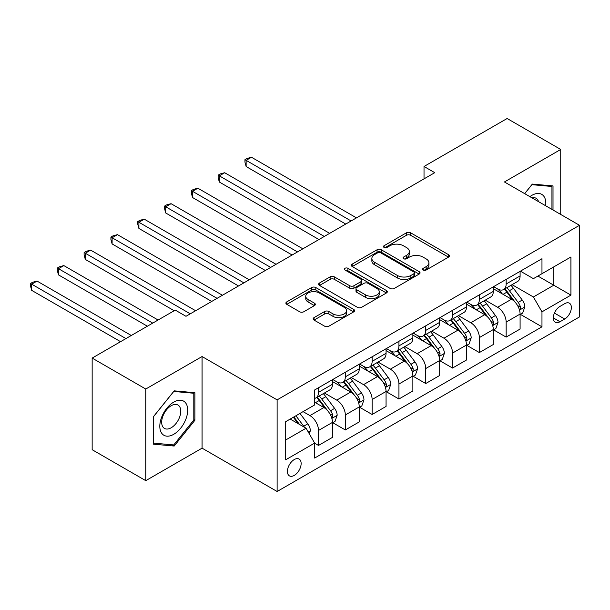 <?xml version="1.0" encoding="UTF-8"?>
<svg xmlns="http://www.w3.org/2000/svg" width="610" height="610" viewBox="0 0 610 610"><rect width="100%" height="100%" fill="white"/><g stroke="black" fill="none" stroke-linecap="round" stroke-linejoin="round"><path stroke-width="0.91" d="M423.226 270.024A2.082 1.205 0 0 0 426.169 270.024L448.533 257.115A2.974 1.716 0 0 0 449.41 255.903A2.974 1.716 0 0 0 448.533 254.683L410.644 232.806A2.974 1.716 0 0 0 406.435 232.806L384.071 245.723A2.082 1.205 0 0 0 383.461 246.57A2.082 1.205 0 0 0 384.071 247.424A2.082 1.205 0 0 0 387.014 247.424L389.912 245.754A9.524 5.498 0 0 1 403.385 245.754L406.542 247.576A9.524 5.498 0 0 1 409.333 251.465A9.524 5.498 0 0 1 406.542 255.354L403.645 257.023A2.082 1.205 0 0 0 403.035 257.877A2.082 1.205 0 0 0 403.645 258.724A2.082 1.205 0 0 0 406.595 258.724L409.485 257.054A9.524 5.498 0 0 1 422.959 257.054L426.115 258.876A9.524 5.498 0 0 1 428.906 262.765A9.524 5.498 0 0 1 426.115 266.654L423.226 268.324A2.082 1.205 0 0 0 422.616 269.178A2.082 1.205 0 0 0 423.226 270.024L423.226 268.324M294.279 475.396A9.707 5.604 120 0 0 300.616 466.848A9.707 5.604 120 0 0 299.129 459.071A9.707 5.604 120 0 0 294.279 459.551A9.707 5.604 120 0 0 287.935 468.106A9.707 5.604 120 0 0 289.422 475.876A9.707 5.604 120 0 0 294.279 475.396M314.028 317.635A2.974 1.716 0 0 0 313.159 318.855A2.974 1.716 0 0 0 314.028 320.067L324.657 326.205A2.974 1.716 0 0 0 328.866 326.205L353.708 311.862A2.974 1.716 0 0 0 354.578 310.65A2.974 1.716 0 0 0 353.708 309.43L315.82 287.562A2.974 1.716 0 0 0 311.603 287.562L286.769 301.897A2.974 1.716 0 0 0 285.892 303.117A2.974 1.716 0 0 0 286.769 304.329L299.609 311.74A2.974 1.716 0 0 0 303.818 311.74L314.447 305.602A2.974 1.716 0 0 0 315.317 304.39A2.974 1.716 0 0 0 314.447 303.178L308.08 299.495A7.96 4.598 0 0 1 305.747 296.246A7.96 4.598 0 0 1 310.665 291.999A7.96 4.598 0 0 1 319.343 292.998L344.284 307.394A7.96 4.598 0 0 1 346.617 310.65A7.96 4.598 0 0 1 341.707 314.897A7.96 4.598 0 0 1 333.022 313.898L328.866 311.496A2.974 1.716 0 0 0 324.657 311.496L314.028 317.635L314.028 320.067M202.062 356.537L145.767 389.035L92.156 358.085L92.156 449.707L145.767 480.657L202.062 448.159L277.123 491.492L277.123 399.87L202.062 356.537L202.062 448.159M560.735 214.461L560.735 149.458L504.439 181.963L579.5 225.296L277.123 399.87M560.735 149.458L507.123 118.508L424.019 166.484L424.019 178.867M92.156 358.085L175.253 310.109L185.981 316.3L434.747 172.676L424.019 166.484M390.125 288.408A2.974 1.716 0 0 0 394.334 288.408L419.169 274.065A2.974 1.716 0 0 0 420.046 272.853A2.974 1.716 0 0 0 419.169 271.641L381.281 249.764A2.974 1.716 0 0 0 377.071 249.764L352.229 264.099A2.974 1.716 0 0 0 351.36 265.319A2.974 1.716 0 0 0 352.229 266.532L390.125 288.408M345.801 270.474A2.082 1.205 0 0 1 347.921 270.771L347.921 268.293L386.443 290.535A2.974 1.716 0 0 1 387.312 291.748A2.974 1.716 0 0 1 386.443 292.968L361.6 307.31A2.974 1.716 0 0 1 357.391 307.31L319.503 285.434L319.503 283.002A2.974 1.716 0 0 0 318.626 284.214A2.974 1.716 0 0 0 319.503 285.434M319.503 283.002L330.132 276.864A2.974 1.716 0 0 1 334.341 276.864L349.705 285.732A2.974 1.716 0 0 0 353.914 285.732L360.967 281.66A2.974 1.716 0 0 0 361.837 280.447A2.974 1.716 0 0 0 360.967 279.235L344.97 269.994A2.082 1.205 0 0 1 344.36 269.147A2.082 1.205 0 0 1 345.649 268.034A2.082 1.205 0 0 1 347.921 268.293M564.7 303.666L559.988 306.395A9.402 5.429 120 0 0 553.842 314.676A9.402 5.429 120 0 0 555.283 322.21A9.402 5.429 120 0 0 559.988 321.744L564.7 319.022A9.402 5.429 120 0 0 570.846 310.734A9.402 5.429 120 0 0 569.404 303.2A9.402 5.429 120 0 0 564.7 303.666M277.123 491.492L579.5 316.918L579.5 225.296M520.421 271.168L533.392 278.656L541.97 273.707L541.97 258.724L314.653 389.965L314.653 404.949L285.701 421.662L285.701 459.795L314.653 443.081L314.653 458.064L541.97 326.823L541.97 311.84L533.392 296.986L512.072 284.672M541.97 273.707L570.922 256.993L570.922 295.126L541.97 311.84M145.767 389.035L145.767 480.657M537.898 276.055L553.766 285.221L553.766 266.898L570.922 256.993M533.392 296.986L553.766 285.221L570.922 295.126M285.701 439.985L306.075 428.228L290.2 419.062M314.653 443.211L318.512 445.437L318.512 430.454A12.131 7.007 -120 0 0 309.933 415.593L303.071 411.636M318.512 445.437L332.45 437.385L332.45 422.41A12.131 7.007 -120 0 0 323.872 407.549L314.653 402.226M332.77 422.715L345.321 429.958L345.321 414.975A12.131 7.007 -120 0 0 336.743 400.122L324.421 393.008M345.321 429.958L359.26 421.914L359.26 406.931A12.131 7.007 -120 0 0 350.681 392.07L332.45 381.547M359.58 407.236L372.123 414.48L372.123 399.504A12.131 7.007 -120 0 0 363.545 384.643L351.23 377.529M372.123 414.48L386.061 406.435L386.061 391.452A12.131 7.007 -120 0 0 377.483 376.599L359.26 366.069M386.382 391.765L398.932 399.009L398.932 384.025A12.131 7.007 -120 0 0 390.354 369.164L378.032 362.058M398.932 399.009L412.871 390.957L412.871 375.973A12.131 7.007 -120 0 0 404.293 361.12L386.061 350.597M413.191 376.286L425.734 383.53L425.734 368.547A12.131 7.007 -120 0 0 417.156 353.693L404.842 346.579M425.734 383.53L439.68 375.478L439.68 360.502A12.131 7.007 -120 0 0 431.102 345.641L412.871 335.119M440.001 360.807L452.544 368.051L452.544 353.068A12.131 7.007 -120 0 0 443.966 338.214L431.651 331.1M452.544 368.051L466.482 360.007L466.482 345.024A12.131 7.007 -120 0 0 457.904 330.162L439.68 319.64M466.803 345.336L479.353 352.572L479.353 337.597A12.131 7.007 -120 0 0 470.775 322.736L458.453 315.629M479.353 352.572L493.292 344.528L493.292 329.545A12.131 7.007 -120 0 0 484.714 314.691L466.482 304.161M493.612 329.858L506.155 337.101L506.155 322.118A12.131 7.007 -120 0 0 497.577 307.257L485.263 300.15M506.155 337.101L520.094 329.049L520.094 314.066A12.131 7.007 -120 0 0 511.515 299.213L493.292 288.69M493.612 286.647L497.577 288.934A12.131 7.007 -120 0 0 503.646 289.536A12.131 7.007 -120 0 0 506.155 283.986L506.155 279.403M466.803 302.118L470.775 304.413A12.131 7.007 -120 0 0 476.837 305.015A12.131 7.007 -120 0 0 479.353 299.457L479.353 294.874M440.001 317.596L443.966 319.892A12.131 7.007 -120 0 0 450.028 320.486A12.131 7.007 -120 0 0 452.544 314.935L452.544 310.353M413.191 333.075L417.156 335.363A12.131 7.007 -120 0 0 423.226 335.965A12.131 7.007 -120 0 0 425.734 330.414L425.734 325.831M386.382 348.554L390.354 350.841A12.131 7.007 -120 0 0 396.416 351.444A12.131 7.007 -120 0 0 398.932 345.893L398.932 341.31M359.58 364.025L363.545 366.32A12.131 7.007 -120 0 0 369.614 366.923A12.131 7.007 -120 0 0 372.123 361.364L372.123 356.781M332.77 379.504L336.743 381.791A12.131 7.007 -120 0 0 342.805 382.394A12.131 7.007 -120 0 0 345.321 376.843L345.321 372.26M520.421 314.379L541.97 326.823M503.646 289.536L517.585 281.485A12.131 7.007 -120 0 0 520.094 275.933L520.094 271.351M476.837 305.015L490.775 296.963A12.131 7.007 -120 0 0 493.292 291.412L493.292 286.83M450.028 320.486L463.974 312.442A12.131 7.007 -120 0 0 466.482 306.891L466.482 302.308M423.226 335.965L437.164 327.921A12.131 7.007 -120 0 0 439.68 322.362L439.68 317.779M396.416 351.444L410.355 343.392A12.131 7.007 -120 0 0 412.871 337.841L412.871 333.258M369.614 366.923L383.553 358.871A12.131 7.007 -120 0 0 386.061 353.32L386.061 348.737M342.805 382.394L356.743 374.349A12.131 7.007 -120 0 0 359.26 368.798L359.26 364.216M314.653 398.361A12.131 7.007 -120 0 0 315.995 397.872L329.934 389.828A12.131 7.007 -120 0 0 332.45 384.269L332.45 379.687M315.995 397.872A12.131 7.007 -120 0 0 318.512 392.321L318.512 387.739M306.075 428.228L314.653 443.081M553.018 210L553.018 185.928L532.324 184.083L524.646 193.629M153.491 444.187L174.185 446.04L194.88 420.29L194.88 392.703L174.185 390.85L153.491 416.592L153.491 444.187M193.805 419.672L194.88 420.29M171.997 444.774L174.185 446.04M424.057 270.321L426.115 269.132A9.524 5.498 0 0 0 428.906 265.243L428.906 262.765M409.333 251.465L409.333 253.943A9.524 5.498 0 0 1 406.542 257.832L404.483 259.021M448.495 257.138L410.644 235.285A2.974 1.716 0 0 0 406.435 235.285L384.902 247.713M419.131 274.088L381.281 252.235A2.974 1.716 0 0 0 377.071 252.235L352.275 266.555M413.908 273.707A2.082 1.205 0 0 0 414.518 272.853A2.082 1.205 0 0 0 413.908 271.999L380.648 252.799A2.082 1.205 0 0 0 377.704 252.799L374.654 254.561A9.524 5.498 0 0 0 371.864 258.449A9.524 5.498 0 0 0 374.654 262.338L397.384 275.468A9.524 5.498 0 0 0 410.858 275.468L413.908 273.707L413.908 276.177A2.082 1.205 0 0 0 414.518 275.331L414.518 272.853M371.864 258.449L371.864 260.927A9.524 5.498 0 0 0 374.654 264.816L374.654 262.338M413.908 276.177L410.858 277.939A9.524 5.498 0 0 1 397.384 277.939L374.654 264.816M319.541 285.457L330.132 279.342L330.132 276.864M361.837 280.447L361.837 282.926A2.974 1.716 0 0 1 360.967 284.138L353.914 288.21A2.974 1.716 0 0 1 349.705 288.21L334.341 279.342A2.974 1.716 0 0 0 330.132 279.342M347.921 270.771L386.397 292.991M365.649 294.943A7.96 4.598 0 0 0 374.334 295.934A7.96 4.598 0 0 0 379.245 291.687A7.96 4.598 0 0 0 376.911 288.438L368.127 283.368A2.974 1.716 0 0 0 363.918 283.368L356.865 287.44A2.974 1.716 0 0 0 355.988 288.652A2.974 1.716 0 0 0 356.865 289.864L365.649 294.943L365.649 297.421A7.96 4.598 0 0 0 374.334 298.412A7.96 4.598 0 0 0 379.245 294.165L379.245 291.687M355.988 288.652L355.988 291.13A2.974 1.716 0 0 0 356.865 292.342L356.865 289.864M365.649 297.421L356.865 292.342M346.617 310.65L346.617 313.128A7.96 4.598 0 0 1 341.707 317.375A7.96 4.598 0 0 1 333.022 316.377L328.866 313.975A2.974 1.716 0 0 0 324.657 313.975L314.066 320.09M305.747 296.246L305.747 298.725A7.96 4.598 0 0 0 308.08 301.973L308.08 299.495M314.409 305.625L308.08 301.973M353.67 311.885L315.82 290.032A2.974 1.716 0 0 0 311.603 290.032L286.807 304.352M520.094 314.562L522.671 313.082L524.813 306.891A8.037 4.644 -120 0 0 522.251 300.044L513.483 288.347A23.203 13.397 -120 0 0 510.951 285.312M502.243 293.852A23.203 13.397 -120 0 0 497.493 288.881M519.362 309.644L520.299 308.629L520.475 307.234A8.037 4.644 -120 0 0 518.172 302.4L509.411 290.703A23.203 13.397 -120 0 0 506.879 287.668M504.722 288.911A19.261 11.117 60 0 1 507.886 292.51L515.297 302.408M356.469 217.869L251.495 157.258L246.135 160.354L246.135 166.545L345.748 224.061M504.31 289.155A23.203 13.397 60 0 1 506.841 292.182L512.667 299.96M246.135 166.545L244.953 162.153L244.953 159.675L351.108 220.965M244.953 159.675L247.096 158.44L251.495 157.258M493.292 330.04L495.861 328.554L498.004 322.362A8.037 4.644 -120 0 0 495.442 315.522L486.681 303.826A23.203 13.397 -120 0 0 484.149 300.791M475.434 309.331A23.203 13.397 -120 0 0 470.684 304.36M492.56 325.122L493.49 324.108L493.665 322.705A8.037 4.644 -120 0 0 491.37 317.871L482.601 306.174A23.203 13.397 -120 0 0 480.07 303.147M477.912 304.39A19.261 11.117 60 0 1 481.076 307.981L488.488 317.886M329.659 233.34L224.686 172.737L219.325 175.832L219.325 182.024L318.938 239.532M477.5 304.634A23.203 13.397 60 0 1 480.032 307.661L485.857 315.439M219.325 182.024L218.144 177.624L218.144 175.154L324.299 236.436M218.144 175.154L220.294 173.911L224.686 172.737M466.482 345.519L469.059 344.032L471.202 337.841A8.037 4.644 -120 0 0 468.632 331.001L459.871 319.297A23.203 13.397 -120 0 0 457.34 316.27M448.625 324.81A23.203 13.397 -120 0 0 443.874 319.838M465.75 340.594L466.688 339.587L466.863 338.184A8.037 4.644 -120 0 0 464.561 333.35L455.8 321.653A23.203 13.397 -120 0 0 453.268 318.618M451.11 319.869A19.261 11.117 60 0 1 454.267 323.46L461.686 333.357M302.857 248.819L197.884 188.215L192.516 191.311L192.516 197.503L292.129 255.01M450.691 320.105A23.203 13.397 60 0 1 453.222 323.14L459.048 330.917M192.516 197.503L191.342 193.103L191.342 190.625L297.497 251.915M191.342 190.625L193.484 189.39L197.884 188.215M439.68 360.998L442.25 359.511L444.393 353.32A8.037 4.644 -120 0 0 441.831 346.472L433.07 334.776A23.203 13.397 -120 0 0 430.538 331.748M421.823 340.288A23.203 13.397 -120 0 0 417.072 335.317M438.941 356.072L439.879 355.066L440.054 353.663A8.037 4.644 -120 0 0 437.751 348.829L428.99 337.132A23.203 13.397 -120 0 0 426.459 334.097M424.301 335.347A19.261 11.117 60 0 1 427.465 338.939L434.877 348.836M276.048 264.298L171.075 203.687L165.714 206.782L165.714 212.974L265.327 270.489M423.889 335.584A23.203 13.397 60 0 1 426.421 338.619L432.246 346.388M165.714 212.974L164.532 208.582L164.532 206.104L270.688 267.394M164.532 206.104L166.675 204.868L171.075 203.687M412.871 376.469L415.44 374.982L417.583 368.798A8.037 4.644 -120 0 0 415.021 361.951L406.26 350.254A23.203 13.397 -120 0 0 403.728 347.22M395.013 355.76A23.203 13.397 -120 0 0 390.263 350.788M412.139 371.551L413.069 370.537L413.245 369.134A8.037 4.644 -120 0 0 410.949 364.3L402.188 352.603A23.203 13.397 -120 0 0 399.657 349.576M397.491 350.819A19.261 11.117 60 0 1 400.656 354.418L408.075 364.315M249.238 279.776L144.265 219.165L138.905 222.261L138.905 228.453L238.518 285.96M397.079 351.063A23.203 13.397 60 0 1 399.611 354.09L405.437 361.867M137.73 224.061L137.73 221.583L243.878 282.865M137.73 221.583L139.873 220.34L144.265 219.165M138.905 228.453L137.723 224.061M545.683 205.776A19.711 11.384 120 0 0 543.96 196.412A19.711 11.384 120 0 0 529.892 196.656M538.531 201.643A13.496 7.793 120 0 0 537.616 199.683A13.496 7.793 120 0 0 536.098 198.273A13.496 7.793 120 0 0 531.973 197.853M531.851 184.67L551.943 186.485L551.943 209.382M550.616 185.714L551.943 186.485M524.692 193.652L531.889 184.693M173.758 402.097A19.711 11.384 120 0 0 159.812 426.245A19.711 11.384 120 0 0 173.758 434.289A19.711 11.384 120 0 0 187.697 410.149A19.711 11.384 120 0 0 173.758 402.097M171.219 405.711A13.496 7.793 120 0 0 162.397 417.606A13.496 7.793 120 0 0 164.471 428.418A13.496 7.793 120 0 0 171.219 427.747A13.496 7.793 120 0 0 180.034 415.86A13.496 7.793 120 0 0 177.968 405.04A13.496 7.793 120 0 0 171.219 405.711M193.805 419.985L173.758 444.934L153.705 443.142L153.705 416.409L173.758 391.46L193.805 393.252L193.805 419.985M192.478 392.482L193.805 393.252M386.061 391.948L388.639 390.461L390.781 384.269A8.037 4.644 -120 0 0 388.219 377.43L379.45 365.733A23.203 13.397 -120 0 0 376.919 362.698M368.204 371.238A23.203 13.397 -120 0 0 363.461 366.267M385.329 387.022L386.267 386.016L386.443 384.613A8.037 4.644 -120 0 0 384.14 379.778L375.379 368.082A23.203 13.397 -120 0 0 372.847 365.054M370.689 366.297A19.261 11.117 60 0 1 373.846 369.889L381.265 379.794M222.436 295.248L117.463 234.644L112.103 237.74L112.103 243.931L211.708 301.439M370.27 366.534A23.203 13.397 60 0 1 372.801 369.568L378.627 377.346M112.103 243.931L110.921 239.532L110.921 237.061L217.076 298.343M110.921 237.061L113.063 235.818L117.463 234.644M359.26 407.427L361.829 405.94L363.972 399.748A8.037 4.644 -120 0 0 361.41 392.901L352.649 381.204A23.203 13.397 -120 0 0 350.117 378.177M341.402 386.717A23.203 13.397 -120 0 0 336.651 381.746M358.527 402.501L359.458 401.494L359.633 400.091A8.037 4.644 -120 0 0 357.338 395.257L348.569 383.56A23.203 13.397 -120 0 0 346.038 380.526M343.88 381.776A19.261 11.117 60 0 1 347.044 385.367L354.456 395.265M195.627 310.726L90.654 250.123L85.293 253.219L85.293 259.402L174.185 310.726M343.468 382.012A23.203 13.397 60 0 1 346 385.047L351.825 392.825M85.293 259.402L84.111 255.01L84.111 252.532L190.267 313.822M84.111 252.532L86.262 251.297L90.654 250.123M332.45 422.905L335.027 421.418L337.17 415.227A8.037 4.644 -120 0 0 334.6 408.38L325.839 396.683A23.203 13.397 -120 0 0 323.308 393.656M331.718 417.98L332.656 416.973L332.831 415.57A8.037 4.644 -120 0 0 330.529 410.736L321.767 399.039A23.203 13.397 -120 0 0 319.236 396.004M317.078 397.247A19.261 11.117 60 0 1 320.235 400.846L327.654 410.743M158.097 320.014L63.844 265.594L58.484 268.69L58.484 274.881L147.376 326.205M316.659 397.491A23.203 13.397 60 0 1 319.19 400.518L325.016 408.296M58.484 274.881L57.309 270.489L57.309 268.011L152.736 323.109M57.309 268.011L59.452 266.776L63.844 265.594M309.293 433.794L310.36 430.698A8.037 4.644 -120 0 0 307.798 423.858L299.975 413.42M131.295 335.492L37.042 281.073L31.682 284.168L31.682 290.36L120.566 341.676M304.451 427.29A8.037 4.644 -120 0 0 303.719 426.207L295.903 415.776M293.89 416.935L299.51 424.438M293.326 417.255L298.092 423.622M31.682 290.36L30.5 285.96L30.5 283.49L125.934 338.58M30.5 283.49L32.643 282.247L37.042 281.073M309.933 415.593L323.872 407.549M336.743 400.122L350.681 392.07M363.545 384.643L377.483 376.599M390.354 369.164L404.293 361.12M417.156 353.693L431.102 345.641M443.966 338.214L457.904 330.162M470.775 322.736L484.714 314.691M497.577 307.257L511.515 299.213M506.155 283.986L520.094 275.933M506.155 322.118L520.094 314.066M479.353 337.597L493.292 329.545M479.353 299.457L493.292 291.412M452.544 353.068L466.482 345.024M452.544 314.935L466.482 306.891M425.734 368.547L439.68 360.502M425.734 330.414L439.68 322.362M398.932 384.025L412.871 375.973M398.932 345.893L412.871 337.841M372.123 399.504L386.061 391.452M372.123 361.364L386.061 353.32M345.321 414.975L359.26 406.931M345.321 376.843L359.26 368.798M318.512 430.454L332.45 422.41M318.512 392.321L332.45 384.269M554.421 313.082L564.7 319.022M553.339 317.909L559.988 321.744M426.115 269.132L426.115 266.654M403.645 258.724L403.645 257.023M406.542 257.832L406.542 255.354M384.071 247.424L384.071 245.723M406.435 235.285L406.435 232.806M410.644 235.285L410.644 232.806M448.533 257.115L448.533 254.683M352.229 266.532L352.229 264.099M377.071 252.235L377.071 249.764M381.281 252.235L381.281 249.764M419.169 274.065L419.169 271.641M397.384 277.939L397.384 275.468M410.858 277.939L410.858 275.468M334.341 279.342L334.341 276.864M349.705 288.21L349.705 285.732M353.914 288.21L353.914 285.732M360.967 284.138L360.967 281.66M386.443 292.968L386.443 290.535M324.657 313.975L324.657 311.496M328.866 313.975L328.866 311.496M333.022 316.377L333.022 313.898M314.447 305.602L314.447 303.178M286.769 304.329L286.769 301.897M311.603 290.032L311.603 287.562M315.82 290.032L315.82 287.562M353.708 311.862L353.708 309.43M519.499 310.086L524.76 307.043M509.411 290.703L513.483 288.347M503.09 294.348L506.841 292.182M518.172 302.4L522.251 300.044M517.539 305.534L520.475 307.234M492.689 325.557L497.951 322.522M482.601 306.174L486.681 303.826M476.288 309.827L480.032 307.661M491.37 317.871L495.442 315.522M490.73 321.012L493.665 322.705M465.88 341.036L471.149 337.993M455.8 321.653L459.871 319.297M449.478 325.298L453.222 323.14M464.561 333.35L468.632 331.001M463.928 336.491L466.863 338.184M439.078 356.514L444.339 353.472M428.99 337.132L433.07 334.776M422.677 340.776L426.421 338.619M437.751 348.829L441.831 346.472M437.118 351.962L440.054 353.663M412.268 371.993L417.537 368.951M402.188 352.603L406.26 350.254M395.867 356.255L399.611 354.09M410.949 364.3L415.021 361.951M410.309 367.441L413.245 369.134M385.467 387.464L390.728 384.43M375.379 368.082L379.45 365.733M369.058 371.734L372.801 369.568M384.14 379.778L388.219 377.43M383.507 382.92L386.443 384.613M358.657 402.943L363.918 399.901M348.569 383.56L352.649 381.204M342.256 387.205L346 385.047M357.338 395.257L361.41 392.901M356.697 398.399L359.633 400.091M331.848 418.422L337.116 415.379M321.767 399.039L325.839 396.683M315.446 402.684L319.19 400.518M330.529 410.736L334.6 408.38M329.888 413.87L332.831 415.57M308.271 432.032L310.307 430.858M303.719 426.207L307.798 423.858"/></g></svg>
